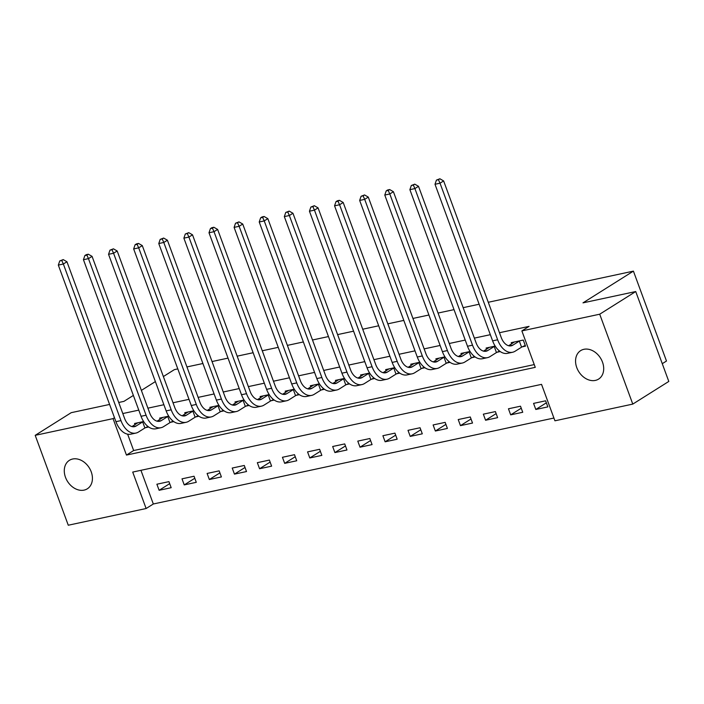 <?xml version="1.0" encoding="UTF-8"?>
<svg xmlns="http://www.w3.org/2000/svg" width="704" height="704" viewBox="0 0 704 704"><rect width="100%" height="100%" fill="white"/><g stroke="black" fill="none" stroke-linecap="round" stroke-linejoin="round"><path stroke-width="1.06" d="M72.635 459.017A16.826 12.822 57.8 0 1 90.323 469.726A16.826 12.822 57.8 0 1 87.314 488.805A16.826 12.822 57.8 0 1 84.075 490.116A16.826 12.822 57.8 0 1 66.387 479.406A16.826 12.822 57.8 0 1 69.397 460.328A16.826 12.822 57.8 0 1 72.635 459.017M583.906 349.307A16.826 12.822 57.8 0 1 601.594 360.026A16.826 12.822 57.8 0 1 598.585 379.104A16.826 12.822 57.8 0 1 595.346 380.406A16.826 12.822 57.8 0 1 577.667 369.697A16.826 12.822 57.8 0 1 580.668 350.618A16.826 12.822 57.8 0 1 583.906 349.307M662.27 363.678L666.486 361.029L633.415 271.128L488.268 302.271M633.415 271.128L582.991 302.861L635.73 291.544L668.8 381.436L632.782 404.096L554.937 420.798L541.534 384.358L132.713 472.076L146.124 508.526L68.27 525.228L35.2 435.336L113.045 418.625L126.456 455.074L535.269 367.347L521.866 330.906L599.711 314.204L632.782 404.096M140.932 470.316L153.322 503.994L553.916 418.035M153.322 503.994L146.124 508.526M545.618 400.805L533.562 403.392L535.797 409.473L547.853 406.886L545.618 400.805M520.502 406.199L508.455 408.786L510.682 414.858L522.738 412.271L520.502 406.199M495.396 411.585L483.34 414.172L485.575 420.244L497.631 417.657L495.396 411.585M470.281 416.97L458.225 419.558L460.46 425.638L472.516 423.051L470.281 416.97M445.166 422.365L433.118 424.952L435.354 431.024L447.401 428.437L445.166 422.365M420.059 427.75L408.003 430.338L410.238 436.41L422.294 433.822L420.059 427.75M394.944 433.136L382.897 435.723L385.123 441.795L397.179 439.217L394.944 433.136M369.838 438.53L357.782 441.118L360.017 447.19L372.073 444.602L369.838 438.53M344.722 443.916L332.666 446.503L334.902 452.575L346.958 449.988L344.722 443.916M319.607 449.302L307.56 451.889L309.795 457.961L321.842 455.382L319.607 449.302M294.501 454.696L282.445 457.283L284.68 463.355L296.736 460.768L294.501 454.696M269.386 460.082L257.338 462.669L259.565 468.741L271.621 466.154L269.386 460.082M244.279 465.467L232.223 468.054L234.458 474.126L246.514 471.539L244.279 465.467M219.164 470.862L207.108 473.449L209.343 479.521L221.399 476.934L219.164 470.862M194.049 476.247L182.002 478.834L184.237 484.906L196.284 482.319L194.049 476.247M168.942 481.633L156.886 484.22L159.122 490.292L171.178 487.705L168.942 481.633M521.866 330.906L529.065 326.374L499.479 332.719M490.345 334.682L474.364 338.114M465.23 340.076L449.249 343.499M440.114 345.462L424.142 348.885M415.008 350.847L399.027 354.279M389.893 356.233L373.921 359.665M364.786 361.627L348.806 365.05M339.671 367.013L323.69 370.445M314.556 372.398L298.584 375.83M289.45 377.793L273.469 381.216M264.334 383.178L248.362 386.61M239.228 388.564L223.247 391.996M214.113 393.958L198.132 397.382M188.998 399.344L173.026 402.776M163.891 404.73L147.91 408.162M138.776 410.124L122.804 413.547M127.635 434.174L133.654 450.542L534.257 364.584M522.227 346.843L525.501 346.139L523.266 340.067L511.218 342.654L511.65 343.842M495.176 346.095L486.103 348.04L486.534 349.228M497.112 352.238L500.236 351.56M470.07 351.49L460.988 353.434L461.428 354.614M472.006 357.623L475.13 356.954M444.954 356.875L435.882 358.82L436.313 360.008M446.89 363.009L450.014 362.34M419.839 362.261L410.766 364.206L411.206 365.394M421.775 368.403L424.908 367.726M394.733 367.655L385.66 369.6L386.091 370.779M396.669 373.789L399.793 373.12M369.618 373.041L360.545 374.986L360.985 376.174M371.554 379.174L374.678 378.506M344.511 378.426L335.43 380.371L335.87 381.559M346.447 384.569L349.571 383.891M319.396 383.812L310.323 385.766L310.754 386.945M321.332 389.954L324.456 389.286M294.281 389.206L285.208 391.151L285.648 392.339M296.217 395.34L299.35 394.671M269.174 394.592L260.102 396.537L260.533 397.725M271.11 400.734L274.234 400.057M244.059 399.978L234.986 401.931L235.426 403.11M245.995 406.12L249.119 405.451M218.953 405.372L209.871 407.317L210.311 408.505M220.889 411.506L224.013 410.837M193.838 410.758L184.765 412.702L185.196 413.89M195.774 416.9L198.898 416.222M168.722 416.143L159.65 418.097L160.09 419.276M170.667 422.286L173.791 421.617M143.616 421.538L134.543 423.482L134.974 424.662M145.552 427.671L148.676 427.002M163.372 376.552L174.372 369.635L177.795 368.896M186.93 366.934L202.91 363.51M212.045 361.548L228.026 358.116M237.16 356.162L253.132 352.73M262.266 350.768L278.247 347.345M287.382 345.382L303.354 341.95M312.488 339.997L328.469 336.565M337.603 334.602L353.584 331.179M362.71 329.217L378.69 325.785M387.825 323.831L403.806 320.399M412.94 318.437L428.912 315.014M438.046 313.051L454.027 309.628M463.162 307.666L479.142 304.234M635.73 291.544L599.711 314.204M109.595 404.439L71.218 412.676L35.2 435.336M118.73 402.477L123.948 401.359L133.373 395.428M141.372 390.394L155.373 381.586M114.479 417.727L113.045 418.625M133.654 450.542L126.456 455.074M546.357 402.82L535.797 409.473M169.682 483.648L159.122 490.292M194.797 478.262L184.237 484.906M219.903 472.877L209.343 479.521M245.018 467.482L234.458 474.126M270.134 462.097L259.565 468.741M295.24 456.711L284.68 463.355M320.355 451.317L309.795 457.961M345.462 445.931L334.902 452.575M370.577 440.546L360.017 447.19M395.692 435.151L385.123 441.795M420.798 429.766L410.238 436.41M445.914 424.38L435.354 431.024M471.02 418.986L460.46 425.638M496.135 413.6L485.575 420.244M521.25 408.214L510.682 414.858M514.492 341.95L508.622 345.743M519.332 341.088L512.908 345.127A13.147 8.202 -102.1 0 1 511.201 345.831A13.147 8.202 -102.1 0 1 501.239 337.515L443.626 180.928L440.026 183.198L497.64 339.777A19.712 12.294 77.9 0 0 512.574 352.255A19.712 12.294 77.9 0 0 515.143 351.199L521.567 347.16L519.332 341.088L519.992 340.771M525.228 345.409L521.567 347.16M438.434 179.678L439.877 178.772L436.427 180.11L438.434 179.678L440.026 183.198L435.002 184.272L492.615 340.859A19.712 12.294 77.9 0 0 507.558 353.338L512.574 352.255M435.002 184.272L436.427 180.11M439.877 178.772L443.626 180.928M489.377 347.345L483.507 351.138M494.217 346.482L487.802 350.522A13.147 8.202 -102.1 0 1 486.086 351.217A13.147 8.202 -102.1 0 1 476.124 342.901L418.51 186.314L414.911 188.584L472.525 345.171A19.712 12.294 77.9 0 0 487.467 357.65A19.712 12.294 77.9 0 0 490.037 356.594L496.452 352.554L494.217 346.482L494.877 346.157M499.558 351.067L496.452 352.554M413.327 185.064L414.762 184.158L411.312 185.495L413.327 185.064L414.911 188.584L409.886 189.658L467.5 346.245A19.712 12.294 77.9 0 0 482.442 358.723L487.467 357.65M409.886 189.658L411.312 185.495M414.762 184.158L418.51 186.314M464.27 352.73L458.401 356.523M469.11 351.868L462.686 355.907A13.147 8.202 -102.1 0 1 460.97 356.611A13.147 8.202 -102.1 0 1 451.018 348.286L393.404 191.708L389.796 193.97L447.41 350.557A19.712 12.294 77.9 0 0 462.352 363.035A19.712 12.294 77.9 0 0 464.922 361.979L471.337 357.94L469.11 351.868L469.77 351.551M474.443 356.453L471.337 357.94M388.212 190.458L389.655 189.552L387.64 189.983L386.206 190.89L388.212 190.458L389.796 193.97L384.78 195.052L442.394 351.63A19.712 12.294 77.9 0 0 457.327 364.109L462.352 363.035M384.78 195.052L386.206 190.89M389.655 189.552L393.404 191.708M439.155 358.116L433.286 361.909M443.995 357.254L437.571 361.293A13.147 8.202 -102.1 0 1 435.864 361.997A13.147 8.202 -102.1 0 1 425.902 353.681L368.289 197.094L364.69 199.355L422.303 355.942A19.712 12.294 77.9 0 0 437.246 368.421A19.712 12.294 77.9 0 0 439.806 367.365L446.23 363.326L443.995 357.254L444.655 356.937M449.337 361.838L446.23 363.326M363.097 195.844L364.54 194.938L361.09 196.275L363.097 195.844L364.69 199.355L359.665 200.438L417.278 357.025A19.712 12.294 77.9 0 0 432.221 369.503L437.246 368.421M359.665 200.438L361.09 196.275M364.54 194.938L368.289 197.094M414.049 363.51L408.179 367.294M418.88 362.648L412.465 366.687A13.147 8.202 -102.1 0 1 410.749 367.382A13.147 8.202 -102.1 0 1 400.787 359.066L343.182 202.479L339.574 204.75L397.188 361.337A19.712 12.294 77.9 0 0 412.13 373.815A19.712 12.294 77.9 0 0 414.7 372.759L421.115 368.72L418.88 362.648L419.549 362.322M424.222 367.233L421.115 368.72M337.99 201.23L339.434 200.323L337.418 200.754L335.984 201.661L337.99 201.23L339.574 204.75L334.558 205.823L392.163 362.41A19.712 12.294 77.9 0 0 407.106 374.889L412.13 373.815M334.558 205.823L335.984 201.661M339.434 200.323L343.182 202.479M388.934 368.896L383.064 372.689M393.774 368.034L387.35 372.073A13.147 8.202 -102.1 0 1 385.642 372.777A13.147 8.202 -102.1 0 1 375.681 364.452L318.067 207.874L314.468 210.135L372.082 366.722A19.712 12.294 77.9 0 0 387.015 379.201A19.712 12.294 77.9 0 0 389.585 378.145L396.009 374.106L393.774 368.034L394.434 367.717M399.106 372.618L396.009 374.106M312.875 206.624L314.318 205.718L310.869 207.055L312.875 206.624L314.468 210.135L309.443 211.218L367.057 367.796A19.712 12.294 77.9 0 0 381.999 380.274L387.015 379.201M309.443 211.218L310.869 207.055M314.318 205.718L318.067 207.874M363.818 374.282L357.949 378.074M368.658 373.419L362.243 377.458A13.147 8.202 -102.1 0 1 360.527 378.162A13.147 8.202 -102.1 0 1 350.566 369.846L292.952 213.259L289.353 215.521L346.966 372.108A19.712 12.294 77.9 0 0 361.909 384.586A19.712 12.294 77.9 0 0 364.478 383.53L370.894 379.491L368.658 373.419L369.318 373.102M374 378.004L370.894 379.491M287.769 212.01L289.203 211.103L285.754 212.441L287.769 212.01L289.353 215.521L284.328 216.603L341.942 373.19A19.712 12.294 77.9 0 0 356.884 385.669L361.909 384.586M284.328 216.603L285.754 212.441M289.203 211.103L292.952 213.259M338.712 379.667L332.842 383.46M343.552 378.805L337.128 382.844A13.147 8.202 -102.1 0 1 335.412 383.548A13.147 8.202 -102.1 0 1 325.459 375.232L267.846 218.645L264.238 220.915L321.851 377.502A19.712 12.294 77.9 0 0 336.794 389.981A19.712 12.294 77.9 0 0 339.363 388.925L345.778 384.886L343.552 378.805L344.212 378.488M348.885 383.39L345.778 384.886M262.654 217.395L264.097 216.489L262.082 216.92L260.647 217.826L262.654 217.395L264.238 220.915L259.222 221.989L316.835 378.576A19.712 12.294 77.9 0 0 331.769 391.054L336.794 389.981M259.222 221.989L260.647 217.826M264.097 216.489L267.846 218.645M313.597 385.062L307.727 388.854M318.437 384.199L312.013 388.238A13.147 8.202 -102.1 0 1 310.306 388.942A13.147 8.202 -102.1 0 1 300.344 380.618L242.73 224.039L239.131 226.301L296.745 382.888A19.712 12.294 77.9 0 0 311.687 395.366A19.712 12.294 77.9 0 0 314.248 394.31L320.672 390.271L318.437 384.199L319.097 383.882M323.778 388.784L320.672 390.271M237.538 222.79L238.982 221.883L235.532 223.221L237.538 222.79L239.131 226.301L234.106 227.383L291.72 383.962A19.712 12.294 77.9 0 0 306.662 396.44L311.687 395.366M234.106 227.383L235.532 223.221M238.982 221.883L242.73 224.039M288.49 390.447L282.621 394.24M293.322 389.585L286.906 393.624A13.147 8.202 -102.1 0 1 285.19 394.328A13.147 8.202 -102.1 0 1 275.229 386.012L217.624 229.425L214.016 231.686L271.63 388.274A19.712 12.294 77.9 0 0 286.572 400.752A19.712 12.294 77.9 0 0 289.142 399.696L295.557 395.657L293.322 389.585L293.99 389.268M298.663 394.17L295.557 395.657M212.432 228.175L213.875 227.269L211.86 227.7L210.426 228.606L212.432 228.175L214.016 231.686L209 232.769L266.605 389.356A19.712 12.294 77.9 0 0 281.547 401.834L286.572 400.752M209 232.769L210.426 228.606M213.875 227.269L217.624 229.425M263.375 395.833L257.506 399.626M268.215 394.97L261.791 399.01A13.147 8.202 -102.1 0 1 260.084 399.714A13.147 8.202 -102.1 0 1 250.122 391.398L192.509 234.81L188.91 237.081L246.523 393.668A19.712 12.294 77.9 0 0 261.457 406.146A19.712 12.294 77.9 0 0 264.026 405.09L270.45 401.051L268.215 394.97L268.875 394.654M273.548 399.555L270.45 401.051M187.317 233.561L188.76 232.654L185.31 233.992L187.317 233.561L188.91 237.081L183.885 238.154L241.498 394.742A19.712 12.294 77.9 0 0 256.441 407.22L261.457 406.146M183.885 238.154L185.31 233.992M188.76 232.654L192.509 234.81M238.26 401.227L232.39 405.02M243.1 400.365L236.685 404.404A13.147 8.202 -102.1 0 1 234.969 405.108A13.147 8.202 -102.1 0 1 225.007 396.783L167.394 240.205L163.794 242.466L221.408 399.054A19.712 12.294 77.9 0 0 236.35 411.532A19.712 12.294 77.9 0 0 238.92 410.476L245.335 406.437L243.1 400.365L243.76 400.048M248.442 404.95L245.335 406.437M162.21 238.955L163.645 238.049L160.195 239.386L162.21 238.955L163.794 242.466L158.77 243.54L216.383 400.127A19.712 12.294 77.9 0 0 231.326 412.606L236.35 411.532M158.77 243.54L160.195 239.386M163.645 238.049L167.394 240.205M213.154 406.613L207.284 410.406M217.994 405.75L211.57 409.79A13.147 8.202 -102.1 0 1 209.862 410.494A13.147 8.202 -102.1 0 1 199.901 402.178L142.287 245.59L138.688 247.852L196.293 404.439A19.712 12.294 77.9 0 0 211.235 416.918A19.712 12.294 77.9 0 0 213.805 415.862L220.22 411.822L217.994 405.75L218.654 405.434M223.326 410.335L220.22 411.822M137.095 244.341L138.538 243.434L136.523 243.866L135.089 244.772L137.095 244.341L138.688 247.852L133.663 248.934L191.277 405.522A19.712 12.294 77.9 0 0 206.21 418L211.235 416.918M133.663 248.934L135.089 244.772M138.538 243.434L142.287 245.59M188.038 411.998L182.169 415.791M192.878 411.136L186.454 415.175A13.147 8.202 -102.1 0 1 184.747 415.879A13.147 8.202 -102.1 0 1 174.786 407.563L117.172 250.976L113.573 253.246L171.186 409.825A19.712 12.294 77.9 0 0 186.129 422.303A19.712 12.294 77.9 0 0 188.69 421.256L195.114 417.217L192.878 411.136L193.538 410.819M198.22 415.721L195.114 417.217M111.98 249.726L113.423 248.82L109.974 250.158L111.98 249.726L113.573 253.246L108.548 254.32L166.162 410.907A19.712 12.294 77.9 0 0 181.104 423.386L186.129 422.303M108.548 254.32L109.974 250.158M113.423 248.82L117.172 250.976M162.932 417.393L157.062 421.186M167.763 416.53L161.348 420.57A13.147 8.202 -102.1 0 1 159.632 421.274A13.147 8.202 -102.1 0 1 149.67 412.949L92.066 256.362L88.458 258.632L146.071 415.219A19.712 12.294 77.9 0 0 161.014 427.698A19.712 12.294 77.9 0 0 163.583 426.642L169.998 422.602L167.763 416.53L168.432 416.214M173.105 421.115L169.998 422.602M86.874 255.121L88.317 254.214L86.302 254.646L84.867 255.552L86.874 255.121L88.458 258.632L83.442 259.706L141.046 416.293A19.712 12.294 77.9 0 0 155.989 428.771L161.014 427.698M83.442 259.706L84.867 255.552M88.317 254.214L92.066 256.362M137.817 422.778L131.947 426.571M142.657 421.916L136.233 425.955A13.147 8.202 -102.1 0 1 134.526 426.659A13.147 8.202 -102.1 0 1 124.564 418.343L66.95 261.756L63.351 264.018L120.965 420.605A19.712 12.294 77.9 0 0 135.898 433.083A19.712 12.294 77.9 0 0 138.468 432.027L144.892 427.988L142.657 421.916L143.317 421.599M147.99 426.501L144.892 427.988M61.758 260.506L63.202 259.6L59.752 260.938L61.758 260.506L63.351 264.018L58.326 265.1L115.94 421.687A19.712 12.294 77.9 0 0 130.882 434.166L135.898 433.083M58.326 265.1L59.752 260.938M63.202 259.6L66.95 261.756M512.908 345.127L509.344 345.893M497.64 339.777L492.615 340.859M487.802 350.522L484.238 351.278M472.525 345.171L467.5 346.245M462.686 355.907L459.122 356.673M447.41 350.557L442.394 351.63M437.571 361.293L434.016 362.058M422.303 355.942L417.278 357.025M412.465 366.687L408.901 367.444M397.188 361.337L392.163 362.41M387.35 372.073L383.786 372.838M372.082 366.722L367.057 367.796M362.243 377.458L358.679 378.224M346.966 372.108L341.942 373.19M337.128 382.844L333.564 383.61M321.851 377.502L316.835 378.576M312.013 388.238L308.458 389.004M296.745 382.888L291.72 383.962M286.906 393.624L283.342 394.39M271.63 388.274L266.605 389.356M261.791 399.01L258.227 399.775M246.523 393.668L241.498 394.742M236.685 404.404L233.121 405.17M221.408 399.054L216.383 400.127M211.57 409.79L208.006 410.555M196.293 404.439L191.277 405.522M186.454 415.175L182.899 415.941M171.186 409.825L166.162 410.907M161.348 420.57L157.784 421.335M146.071 415.219L141.046 416.293M136.233 425.955L132.678 426.721M120.965 420.605L115.94 421.687"/></g></svg>
